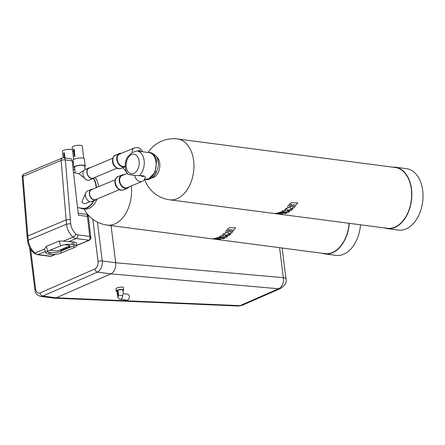 <?xml version="1.0" encoding="UTF-8"?>
<svg xmlns="http://www.w3.org/2000/svg" width="445" height="445" viewBox="0 0 445 445"><rect width="100%" height="100%" fill="white"/><g stroke="black" fill="none" stroke-linecap="round" stroke-linejoin="round"><path stroke-width="0.67" d="M292.009 206.869L293.188 206.936L294.273 205.874L294.134 204.884L292.994 204.65L292.07 206.48L292.181 207.059L293.617 206.691L294.39 205.39M144.614 179.374A30.66 30.66 0 0 0 169.628 199.799A30.66 20.114 97.5 0 0 193.664 160.984A30.66 20.114 97.5 0 0 177.588 138.99L395.288 167.504A30.66 20.114 97.5 0 1 411.364 189.492A30.66 20.114 97.5 0 1 387.328 228.307L279.171 214.145M169.628 199.799L270.048 212.949A30.666 20.12 97.5 0 0 270.454 212.999L271.945 213.194L270.454 212.999A30.66 20.114 97.5 0 1 270.048 212.949A30.666 20.12 97.5 0 1 269.77 212.91M281.685 211.453A30.66 20.114 97.5 0 0 283.131 210.58L286.046 210.696L283.131 210.585A30.666 20.12 97.5 0 1 281.685 211.458L288.254 212.315A30.666 20.12 97.5 0 0 289.706 211.442L286.903 211.075L289.706 211.442M286.903 211.075L291.275 210.29A30.666 20.12 97.5 0 0 292.788 208.955L287.442 210.207L286.569 209.156L287.142 208.449L285.99 208.299L284.828 209.539L286.04 210.691M287.142 208.444L285.99 208.299L284.906 209.79M287.509 210.018L286.569 209.156M278.665 214.023L276.807 213.828L278.665 214.023M274.07 213.461L272.485 213.261L274.07 213.466M275.494 213.622L276.517 213.739L275.494 213.622M277.763 213.895L276.517 213.739L277.763 213.9A30.666 20.12 97.5 0 1 276.49 213.795L272.574 213.277M297.733 202.647L296.381 202.937L291.531 202.642L290.218 203.482L288.087 205.968L287.542 207.103L288.226 208.043L289.767 206.747L289.55 206.007L290.424 204.922L291.859 204.505L290.229 207.932L290.663 208.466L292.02 208.571L293.906 207.804L295.202 206.436L295.536 204.828L296.426 204.672A30.666 20.12 97.5 0 0 297.733 202.647L296.381 202.931L291.525 202.642L288.605 205.267L287.609 206.825L287.67 207.615M295.552 205.379L295.536 204.822L295.552 205.379M291.859 204.505L290.285 207.542L290.357 208.243M287.064 212.91L280.495 212.048A30.666 20.12 97.5 0 1 275.444 213.372L275.444 213.372A30.66 20.114 97.5 0 0 280.495 212.048L287.064 212.91A30.666 20.12 97.5 0 1 285.584 213.494L280.422 212.821A30.666 20.12 97.5 0 1 278.364 213.361L281.919 213.828L278.364 213.361M282.286 213.889L281.919 213.828L282.286 213.895M282.764 214.145L279.638 214.101M275.444 213.372L280.495 214.073M295.552 205.384L295.536 204.828M279.165 214.145L278.826 214.095M279.082 214.134L276.923 213.85M292.788 208.955L287.442 210.212M271.945 213.194A30.666 20.12 97.5 0 1 271.539 213.144L270.048 212.949M392.496 167.136A30.961 20.314 97.5 0 1 395.327 167.203A30.961 20.314 97.5 0 1 411.558 189.414A30.961 20.314 97.5 0 1 387.289 228.602A30.961 20.314 97.5 0 1 384.536 227.94M156.234 156.356A11.37 7.459 97.5 0 1 159.733 163.487A11.37 7.459 97.5 0 1 151.823 177.905M395.327 167.203L406.519 168.672A30.961 20.314 97.5 0 1 422.75 190.877A30.961 20.314 97.5 0 1 398.481 230.071L387.289 228.602M116.935 168.182L93.216 178.128A5.385 3.794 -112.8 0 1 91.731 178.317A5.385 3.794 -112.8 0 1 87.292 173.645A5.385 3.794 -112.8 0 1 89.05 168.199L112.769 158.253M119.421 189.648L95.703 199.594A5.385 3.794 -112.8 0 1 94.218 199.777A5.385 3.794 -112.8 0 1 89.779 195.105A5.385 3.794 -112.8 0 1 91.537 189.665L115.255 179.713M129.039 186.911A7.181 5.062 -112.8 0 1 127.403 188.246A7.181 5.062 -112.8 0 1 125.423 188.491A7.181 5.062 -112.8 0 1 119.51 182.261A7.181 5.062 -112.8 0 1 121.852 175.002A7.181 5.062 -112.8 0 1 123.949 174.774M125.251 166.625A7.181 5.062 -112.8 0 1 124.917 166.78A7.181 5.062 -112.8 0 1 122.937 167.031A7.181 5.062 -112.8 0 1 117.024 160.801A7.181 5.062 -112.8 0 1 119.366 153.542A7.181 5.062 -112.8 0 1 121.463 153.308M127.276 173.378L122.086 175.553A6.58 4.639 67.2 0 0 119.939 182.211A6.58 4.639 67.2 0 0 125.357 187.918A6.58 4.639 67.2 0 0 127.175 187.695L142.044 181.46C143.679 180.87 144.797 179.418 145.398 177.093L143.813 175.836L134.685 175.452A6.58 4.639 67.2 0 0 140.225 181.682A6.58 4.639 67.2 0 0 142.044 181.46M134.685 175.452L127.96 174.357C124.711 169.89 124.35 164.383 126.881 157.836L132.037 152.579A6.58 4.639 67.2 0 1 134.468 147.857L119.599 154.092A6.58 4.639 67.2 0 0 117.452 160.745A6.58 4.639 67.2 0 0 122.87 166.458A6.58 4.639 67.2 0 0 124.689 166.23L125.223 166.007M136.671 150.994L137.099 151.039A13.461 8.833 -82.5 0 0 136.671 150.994L132.037 152.579M144.642 179.179L145.465 179.285A13.461 8.833 -82.5 0 0 148.708 178.818L148.708 178.818A13.461 8.833 -82.5 0 0 156.145 164.644A13.461 8.833 -82.5 0 0 148.964 152.59L137.099 151.039A13.461 8.833 -82.5 0 1 144.191 161.007A13.461 8.833 -82.5 0 1 139.508 175.475M147.996 152.463L149.665 152.479L153.953 154.721L156.707 160.139L155.188 172.143L148.708 178.818L144.53 179.357M149.665 152.479L150.783 152.629C155.639 154.543 158.086 157.658 158.114 161.98C159.761 166.085 154.793 180.653 145.888 179.541L144.764 179.396M156.785 171.23A12.716 8.338 97.5 0 1 151.256 178.211M94.991 177.383A17.65 11.581 97.5 0 1 98.601 186.7M97.027 199.037A17.65 11.581 97.5 0 1 84.767 209.044L82.531 208.749A17.65 11.581 97.5 0 1 79.972 207.948M93.634 178.289A17.65 11.581 97.5 0 1 96.47 187.595M93.951 200.651A17.65 11.581 97.5 0 1 82.531 208.749M349.119 223.301A30.66 20.114 97.5 0 1 324.933 253.622L216.943 239.477M131.231 185.993A30.66 20.114 97.5 0 1 107.234 225.109L207.654 238.259A30.666 20.12 97.5 0 0 208.305 238.331L209.795 238.526L208.305 238.331A30.66 20.114 97.5 0 1 207.654 238.259A30.666 20.12 97.5 0 1 207.376 238.225M219.53 236.634L219.53 236.64A30.666 20.12 97.5 0 0 220.97 235.739L223.88 235.844L220.97 235.739A30.66 20.114 97.5 0 1 219.53 236.634L226.099 237.496A30.666 20.12 97.5 0 0 227.54 236.601L224.742 236.228M227.834 234.582L230.61 234.059L225.27 235.344L224.397 234.276L224.964 233.553L223.813 233.403L222.656 234.671L223.896 235.7M225.342 235.149L224.397 234.276M216.81 239.466L214.373 239.143M209.423 238.492L214.095 239.11A30.666 20.12 97.5 0 0 215.614 239.221L210.073 238.576M210.329 238.615L215.614 239.221M233.052 227.879L230.365 227.534L228.73 227.974L225.893 231.033L225.487 232.702L226.043 233.141L227.573 231.828L227.351 231.072L228.218 229.976L229.653 229.553L228.046 233.03L228.958 233.686L230.816 233.391L232.624 232.051L233.325 229.87L234.22 229.715A30.666 20.12 97.5 0 0 235.505 227.673L233.052 227.879L235.505 227.673M233.052 227.885L230.365 227.54L228.73 227.974L225.893 231.038L225.487 232.707M233.352 230.432L233.325 229.87M229.653 229.548L228.101 232.629L228.174 233.341M224.909 238.114L218.339 237.252A30.666 20.12 97.5 0 1 213.294 238.665L213.294 238.665A30.66 20.114 97.5 0 0 218.339 237.252L224.909 238.114A30.666 20.12 97.5 0 1 223.429 238.726L218.273 238.047A30.666 20.12 97.5 0 1 216.22 238.626L219.769 239.093L216.22 238.626M220.136 239.16L219.769 239.093L220.136 239.16M213.294 238.665L218.768 239.582L220.614 239.427M93.283 178.456A17.183 11.275 97.5 0 1 96.165 187.723M93.489 200.845A17.183 11.275 97.5 0 1 82.586 208.293L77.569 207.631M349.314 223.329A30.961 20.314 97.5 0 1 324.895 253.917A30.961 20.314 97.5 0 1 322.141 253.255M209.795 238.526A30.666 20.12 97.5 0 1 209.144 238.459L207.654 238.264M224.964 233.553L223.813 233.408L222.739 234.921M227.834 234.587L225.276 235.349M230.61 234.059A30.666 20.12 97.5 0 1 229.103 235.416L224.736 236.234L227.54 236.601M73.492 172.438L79.06 173.773L86.697 179.925M85.957 192.496L81.797 202.108A5.084 3.588 67.2 0 0 85.802 203.421L90.023 201.652M360.506 224.797A30.961 20.314 97.5 0 1 336.086 255.38L324.895 253.917M212.988 238.965L212.582 238.909M230.783 229.698L229.876 231.55L229.993 232.14L230.999 232.017L232.073 230.938L231.928 229.932L230.783 229.698M232.184 230.443L230.999 232.017M229.82 231.945L230.994 232.012M218.345 239.365L217.488 239.416M63.769 157.819A2.993 2.993 0 0 0 62.228 158.025A2.993 2.108 67.2 0 0 61.132 160.361A2.993 0.89 175.3 0 1 65.337 159.961A2.993 1.964 97.5 0 0 63.769 157.819L70.583 158.709A2.993 1.964 97.5 0 1 72.151 160.856L65.337 159.961L70.688 223.663A11.798 8.316 67.2 0 0 75.973 233.987A4.489 3.165 67.2 0 0 77.825 234.877L89.729 236.434L87.404 216.398L78.448 215.23L72.151 160.856M73.147 169.45A5.084 1.368 -6.6 0 1 73.152 169.45A5.084 1.368 -6.6 0 1 74.877 170.263L75.155 172.654M79.06 173.773L81.963 171.497L83.632 170.797M75.172 172.654L74.554 167.331A5.084 1.368 -6.6 0 1 77.447 165.729A5.084 1.368 -6.6 0 1 82.937 165.351A5.084 1.368 -6.6 0 1 84.661 166.157L85.056 169.578M78.22 213.255L87.187 214.44L87.404 216.398C88.527 215.603 88.555 215.402 87.487 215.797M73.125 169.245A5.685 1.53 -6.6 0 1 73.542 169.289A5.685 1.53 -6.6 0 1 74.821 169.59M90.174 167.726A5.685 4.005 67.2 0 0 88.939 167.949L85.023 169.59A5.685 4.005 67.2 0 0 83.526 176.381A5.685 4.005 67.2 0 0 89.423 180.075L93.333 178.434A5.685 4.005 67.2 0 0 94.44 177.616M74.638 168.043A5.685 1.53 -6.6 0 1 73.926 167.415A5.685 1.53 -6.6 0 1 77.157 165.629A5.685 1.53 -6.6 0 1 83.287 165.201A5.685 1.53 -6.6 0 1 85.218 166.107A5.685 1.53 -6.6 0 1 84.739 166.831M92.721 189.164A5.685 4.005 67.2 0 0 91.42 189.386L87.509 191.027A5.685 4.005 67.2 0 0 86.013 197.819A5.685 4.005 67.2 0 0 91.904 201.513L95.82 199.872A5.685 4.005 67.2 0 0 96.882 199.099M62.228 158.025L24.075 174.023A2.993 2.108 -112.8 0 0 22.979 176.365L61.132 160.361L66.494 224.163L28.341 240.161A14.791 10.43 67.2 0 0 34.96 253.083A2.993 1.235 130.4 0 1 33.926 253.088C30.327 249.862 28.224 245.768 27.607 240.806L28.341 240.161L27.857 235.967L27.123 236.618L22.25 177.027A2.993 0.89 -4.7 0 1 22.979 176.365L27.857 235.967L66.005 219.969L70.21 219.507M76.279 246.018A8.038 2.164 173.4 0 0 76.045 245.373A8.038 2.164 173.4 0 0 73.564 244.544L72.018 244.338A8.038 2.164 173.4 0 0 60.743 245.757L47.91 251.136A8.038 2.164 173.4 0 0 46.08 252.36A8.038 2.164 173.4 0 0 45.996 253.044A8.038 2.164 173.4 0 0 48.666 254.128L50.213 254.334A8.038 2.164 173.4 0 0 61.488 252.916L74.321 247.537A8.038 2.164 173.4 0 0 76.279 246.018L76.785 243.66A8.817 2.375 173.4 0 0 73.809 242.041L72.262 241.835A8.817 2.375 173.4 0 0 68.691 241.707L63.496 241.112L73.114 237.079A14.791 10.43 67.2 0 1 66.494 224.163L70.688 223.663M75.973 233.987A2.993 1.235 -49.6 0 1 73.114 237.079A7.476 5.273 67.2 0 0 76.201 238.559L88.994 240.233C90.118 239.493 90.363 238.231 89.729 236.434L90.836 237.741L88.277 215.619L87.187 214.44M76.39 245.518L88.994 240.233A1.802 1.268 67.2 0 0 89.49 240.172A1.802 1.268 67.2 0 0 89.59 240.122C90.574 239.11 90.991 238.359 90.841 237.853L90.836 237.741M55.414 254.312L50.257 256.342L37.33 254.662A2.993 1.964 97.5 0 0 38.053 254.557L50.841 256.231A1.802 1.268 67.2 0 0 51.258 256.198A1.802 1.268 67.2 0 0 51.336 256.17L55.892 254.256M27.123 236.618L27.607 240.806M72.296 162.086A5.685 1.53 -6.6 0 1 72.713 162.136A5.685 1.53 -6.6 0 1 73.325 162.236M88.939 167.949A5.685 4.005 67.2 0 0 87.442 174.74A5.685 4.005 67.2 0 0 93.333 178.434M73.926 167.415L73.097 160.261A5.685 1.53 -6.6 0 1 76.323 158.476A5.685 1.53 -6.6 0 1 82.459 158.047A5.685 1.53 -6.6 0 1 84.389 158.954L85.218 166.107M91.42 189.386A5.685 4.005 67.2 0 0 89.923 196.178A5.685 4.005 67.2 0 0 95.82 199.872M63.496 241.112L59.063 241.068L60.743 245.757M59.063 241.068L46.23 246.452L44.561 249.055L45.996 253.044M63.196 157.797L62.456 151.4A5.084 1.368 -6.6 0 1 65.343 149.798A5.084 1.368 -6.6 0 1 70.833 149.42A5.084 1.368 -6.6 0 1 72.524 150.11M64.336 152.807L64.931 157.958L64.336 152.807A5.09 1.368 -6.6 0 0 63.702 153.074L64.258 157.88M65.393 157.803L65.393 157.803A5.09 1.368 -6.6 0 0 64.931 157.958M73.609 159.51L72.196 147.312A5.084 1.368 -6.6 0 1 75.088 145.715A5.084 1.368 -6.6 0 1 80.573 145.331A5.084 1.368 -6.6 0 1 82.303 146.144L83.716 158.342M74.354 151.122L74.955 156.273A5.09 1.368 -6.6 0 0 74.321 156.534L74.326 156.534A5.084 1.368 -6.6 0 1 74.955 156.273L74.36 151.122A5.084 1.368 -6.6 0 1 74.821 150.966L73.753 148.891L74.816 150.966A5.09 1.368 -6.6 0 0 74.354 151.122L74.36 151.122M73.725 151.383A5.09 1.368 -6.6 0 0 73.403 151.556L73.403 151.556A5.084 1.368 -6.6 0 1 73.725 151.389L74.321 156.534M47.048 251.559A6.87 1.852 173.4 0 0 49.267 252.382L50.813 252.582A6.87 1.852 173.4 0 0 60.448 251.369L61.961 250.735M62.506 250.507L64.397 249.712M64.937 249.489L66.85 248.688M67.39 248.46L69.431 247.604M69.971 247.376L73.28 245.99A6.87 1.852 173.4 0 0 74.916 244.811M73.403 151.556L73.748 148.891M70.199 247.053L70.165 246.769L68.346 247.131L69.058 247.665L70.199 247.053L68.38 247.42M67.612 248.138L67.579 247.854L65.76 248.215L66.477 248.744L67.612 248.138L65.793 248.505M65.165 249.167L65.131 248.877L63.312 249.244L64.024 249.773L65.165 249.167L63.346 249.528M62.728 250.19L62.695 249.901L60.876 250.262L61.588 250.796L62.728 250.19L60.909 250.552M69.965 245.607A1.797 0.484 173.4 0 1 69.526 245.985L58.484 250.618A1.797 0.484 173.4 0 1 55.964 250.936L50.724 250.251A1.797 0.484 173.4 0 1 50.291 250.14A1.797 0.484 173.4 0 0 50.724 250.251L55.964 250.936A1.797 0.484 173.4 0 0 58.484 250.618L69.526 245.99A1.797 0.484 173.4 0 0 69.965 245.607A1.797 0.484 173.4 0 0 69.359 245.323L64.536 244.689M117.686 296.665L116.974 290.963A2.993 0.829 172.9 0 1 119.844 289.767A2.993 0.829 172.9 0 1 122.915 290.223L123.365 293.845L122.609 295.441A2.993 0.829 172.9 0 0 119.377 295.686A2.993 0.829 172.9 0 0 117.686 296.665A2.993 2.993 0 0 0 120.267 299.262A2.993 1.964 -82.5 0 0 122.609 295.441M117.97 290.824L117.964 290.824A2.993 0.829 172.9 0 1 117.97 290.824L118.359 293.956M118.665 293.85L118.331 295.308L117.786 294.234A2.993 0.834 172.9 0 1 118.003 294.112L117.608 290.974A2.993 0.834 172.9 0 1 117.964 290.824L118.353 293.956A2.993 0.834 172.9 0 1 118.665 293.85L118.326 295.308M120.267 299.262L126.981 300.141A2.993 1.964 -82.5 0 0 129.317 297.432A2.993 1.964 -82.5 0 0 127.76 294.212L123.337 293.633M122.992 290.841A3.738 1.04 172.9 0 0 123.654 290.129A3.738 1.04 172.9 0 0 119.816 289.561A3.738 1.04 172.9 0 0 116.234 291.058A3.738 1.04 172.9 0 0 117.052 291.581M123.654 290.129L123.337 287.565C123.938 286.524 116.946 287.164 115.95 288.761L116.234 291.058M282.152 248.015L286.024 279.082A8.972 2.492 172.9 0 0 283.32 277.674A8.972 6.33 95.1 0 1 278.531 288.777A8.972 6.297 66.4 0 0 280.717 288.41L242.236 305.264A8.972 6.297 -113.6 0 1 240.05 305.632L56.226 297.8L42.798 296.042L40.567 296.387L53.995 298.144L56.226 297.8L110.911 273.859C114.398 271.795 115.995 268.096 115.694 262.75L111.066 225.615M30.672 249.361L35.6 288.911C36.256 292.27 37.792 293.6 40.2 292.899A2.993 2.097 -113.6 0 0 42.798 296.042L97.477 272.095L110.911 273.859L278.531 288.777L240.05 305.632A8.972 5.674 92.4 0 1 238.253 306.01L242.236 305.264M280.717 288.41L280.717 288.41C285.312 285.039 287.081 281.924 286.024 279.082M121.513 190.132A7.181 5.062 -112.8 0 1 115.6 183.902A7.181 5.062 -112.8 0 1 117.942 176.643C116.178 176.337 113.075 182.411 116.551 187.067C118.654 189.37 120.189 190.41 121.151 190.187L123.493 189.887A7.181 5.062 -112.8 0 1 121.513 190.132M119.026 168.672A7.181 5.062 -112.8 0 1 113.113 162.442A7.181 5.062 -112.8 0 1 115.45 155.183C113.692 154.871 110.588 160.945 114.065 165.607C116.167 167.91 117.703 168.95 118.665 168.722L121.007 168.421A7.181 5.062 -112.8 0 1 119.026 168.672M140.987 175.464A2.392 1.685 67.2 0 0 143.813 175.836M133.761 173.478A9.873 6.475 -82.5 0 0 137.711 156.968A9.873 6.475 -82.5 0 0 126.525 161.657A9.873 6.475 -82.5 0 0 133.761 173.478M140.993 151.545A2.392 1.685 67.2 0 0 138.178 151.178M122.659 167.732A30.66 20.114 97.5 0 1 127.253 173.389M68.691 241.707L76.201 238.559A2.993 1.964 -82.5 0 0 77.825 234.877M44.561 249.055L34.96 253.083A7.476 5.273 67.2 0 0 38.053 254.557L45.279 251.525M72.262 241.835L72.018 244.338M46.23 246.452L47.91 251.136M73.809 242.041L73.564 244.544M49.267 252.382L48.666 254.128M73.28 245.99L74.321 247.537M60.448 251.369L61.488 252.916M50.813 252.582L50.213 254.334M279.582 247.681L283.32 277.674L115.694 262.75L102.261 260.993A2.993 0.829 172.9 0 0 98.072 261.554L92.799 219.224M97.416 222.088L102.261 260.993C102.534 266.31 100.937 270.009 97.477 272.095A2.993 2.097 -113.6 0 1 94.885 268.952C97.21 267.579 98.273 265.114 98.072 261.554M40.2 292.899L94.885 268.952M40.567 296.387C34.693 294.373 35.55 291.341 34.866 289.578L34.866 289.578A2.993 0.829 -7.1 0 1 35.6 288.911M271.817 213.177L273.013 213.339M276.768 213.828L277.252 213.889M177.588 138.99A30.66 30.66 0 0 0 148.046 152.457M121.852 175.002L117.942 176.643M127.403 188.246L123.493 189.887M119.366 153.542L115.45 155.183M124.917 166.78L121.007 168.421M134.468 147.857C138.167 146.883 140.848 148.213 142.506 151.84M84.061 208.95A30.66 30.66 0 0 0 107.234 225.109M33.926 253.088L37.33 254.662M24.075 174.023A2.993 2.993 0 0 0 22.25 177.027M50.257 256.342L51.258 256.198M76.356 245.679L89.49 240.172M54.335 298.172L238.253 306.01M29.637 247.581L34.866 289.578M24.92 209.706L24.837 208.672"/></g></svg>
